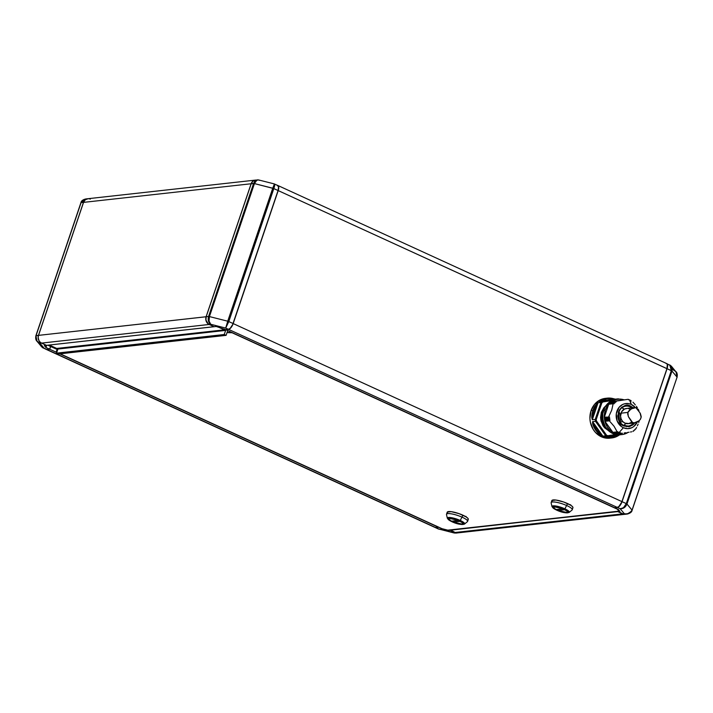<?xml version="1.0" encoding="UTF-8"?>
<svg xmlns="http://www.w3.org/2000/svg" width="713" height="713" viewBox="0 0 713 713"><rect width="100%" height="100%" fill="white"/><g stroke="black" fill="none" stroke-linecap="round" stroke-linejoin="round"><path stroke-width="1.07" d="M88.225 198.704L85.337 199.72L83.474 202.385L38.466 335.368L38.128 337.641L39.099 340.93L40.596 342.561L46.434 345.315L44.349 345.582L45.944 347.498L49.634 349.183L50.561 346.447L52.004 346.286L50.561 346.447L49.634 349.183L46.862 349.495L49.634 349.183L45.944 347.498L46.684 345.324L45.944 347.498L44.349 345.582L46.425 345.35L41.514 343.105A5.936 5.241 -96.3 0 1 38.466 335.368L35.935 335.859L37.023 341.286L39.973 343.274C36.586 341.643 35.276 339.094 36.06 335.636L80.899 202.742L85.872 198.945M434.645 527.085A5.936 2.469 114.6 0 0 435.723 527.584L46.978 349.548A5.936 2.469 -65.4 0 1 46.309 349.432A5.936 2.469 114.6 0 0 46.363 349.459L435.108 527.495A5.936 2.469 -65.4 0 0 435.723 527.584L438.495 527.272L59.785 353.835L438.557 527.103L435.723 527.584L46.978 349.548A5.936 2.469 114.6 0 1 46.363 349.459L42.37 347.516L44.135 348.247L39.973 343.274L37.014 341.277L35.668 338.105L35.935 335.859M258.32 179.908L257.446 179.872L253.587 183.482L208.57 316.465C207.688 319.932 208.419 322.543 210.763 324.29L225.7 328.069L228.427 329.317L225.656 329.62L216.217 326.483L214.132 326.714L216.217 326.483L225.656 329.62L228.427 329.317L230.281 328.221L232.643 324.602L278.07 190.531L278.569 186.744L277.152 185.362M625.8 514.18L623.75 514.18L617.85 511.604L619.927 511.373L617.85 511.604L622.761 513.85A5.936 5.241 83.7 0 0 625.274 514.269L627.217 514.046L631.513 511.274M618.126 507.112A5.784 2.406 -65.4 0 0 621.977 501.676L621.923 501.613A5.936 2.469 114.6 0 1 617.975 507.193L618.126 507.112A5.784 2.406 -65.4 0 1 618.055 507.148L619.909 505.544L621.977 501.676L666.94 368.63A5.936 2.469 -65.4 0 0 666.637 363.541L667.564 364.896L667.065 368.683L622.048 501.667L618.617 506.925L614.668 507.701L617.422 507.46L620.141 508.708C623.269 508.877 625.542 507.317 626.959 504.038L671.976 371.045L677.074 377.141L632.057 510.125L626.959 504.038L671.976 371.045L677.074 377.141L632.057 510.125C630.577 513.342 627.993 514.528 624.303 513.681L627.217 514.046C630.212 513.289 631.843 512.023 632.101 510.258L677.002 377.355M666.022 363.452A5.936 2.469 114.6 0 1 667.386 364.601A5.936 2.469 114.6 0 1 666.94 368.63L621.977 501.676L666.994 368.692L667.297 364.379M458.094 532.816L455.054 532.486L450.268 529.884L448.067 530.472L442.301 529.019L438.682 527.165L442.301 529.019L448.067 530.472L450.144 530.24L455.054 532.486L453.513 532.664L454.68 533.092M434.93 527.344L438.62 527.335L435.848 527.638A5.936 2.469 114.6 0 1 435.233 527.549A5.936 2.469 114.6 0 1 435.171 527.522M42.718 347.748L43.333 348.06M86.353 198.918L84.081 199.408L82.227 200.718L81.077 202.652L83.474 202.385L38.466 335.368L36.06 335.636L81.077 202.652L83.474 202.385A5.936 5.241 -96.3 0 1 87.735 198.731L85.792 198.954C82.788 199.711 81.157 200.977 80.899 202.742L35.882 335.725C35.445 338.425 35.819 340.279 37.023 341.286L37.014 341.277M37.023 341.286L41.693 346.875L46.247 349.406A5.936 2.469 -65.4 0 0 46.862 349.495L44.135 348.247L39.973 343.274L41.514 343.105L39.973 343.274L37.085 341.153L35.793 337.9L36.06 335.636M47.833 345.199L50.561 346.447L47.833 345.199M673.027 369.726L675.942 371.669L677.074 377.141L677.332 374.895L676.655 372.694L671.316 366.125L672.306 368.871L671.976 371.045L671.281 366.081L668.874 364.753L669.801 364.985L671.316 370.626L626.299 503.619C624.918 506.925 622.868 508.619 620.141 508.708L624.303 513.681L625.488 513.948L629.018 513.44L632.101 510.258M666.7 363.568A5.936 2.469 114.6 0 1 666.762 363.594A5.936 2.469 114.6 0 1 667.065 368.683L671.976 371.045L671.316 370.626L671.37 366.634L670.372 365.323M626.299 503.619L622.048 501.667L667.065 368.683L671.316 370.626L626.299 503.619L622.048 501.667A5.936 2.469 114.6 0 1 617.422 507.46L620.141 508.708L621.932 508.44L623.723 507.38L626.299 503.619M632.057 510.125L626.959 504.038L624.196 507.674L620.141 508.708L624.303 513.681L622.761 513.85L626.647 514.082M618.331 509.456L619.927 511.373L618.331 509.456L614.651 507.772L618.331 509.456M459.992 531.943A5.936 5.241 -96.3 0 1 455.117 532.486L450.215 530.231L617.904 511.248L622.69 513.859A5.936 5.241 83.7 0 0 625.23 514.269A5.936 5.241 -96.3 0 1 625.203 514.269A5.936 5.241 -96.3 0 1 622.69 513.859L455.117 532.486L450.331 529.875L617.779 511.613L622.69 513.859L455.117 532.486A5.936 5.241 83.7 0 0 457.63 532.896L625.203 514.269M630.773 512.282L627.814 513.948M454.172 532.994L438.647 529.001M258.124 179.899L256.689 180.362L254.434 183.589L273.819 188.588C274.861 185.344 275.058 183.856 274.425 184.114L227.732 321.198L228.802 321.572L273.819 188.588L272.749 188.214L274.425 183.945L258.694 179.97L255.441 180.095A5.936 5.241 83.7 0 0 251.19 183.749L254.434 183.589L253.587 183.482L208.57 316.465L206.173 316.732A5.936 5.241 83.7 0 0 209.23 324.468L210.763 324.29C208.936 322.615 208.49 320.039 209.426 316.572L208.57 316.465L209.426 316.572L209.052 321.108L210.763 324.29L225.7 328.069L228.802 321.572L227.732 321.198L225.7 328.069L227.732 321.198L209.426 316.572L254.434 183.589L272.749 188.214L227.732 321.198L209.426 316.572L254.434 183.589C255.762 180.425 257.446 179.337 259.487 180.336L258.748 179.979M617.975 507.193A5.936 2.469 114.6 0 1 617.298 507.406L614.526 507.709L617.298 507.406A5.936 2.469 -65.4 0 0 621.923 501.613L233.178 323.577L278.195 190.594L666.994 368.692A5.784 2.406 -65.4 0 0 667.43 364.762A5.784 2.406 -65.4 0 0 667.404 364.682M438.584 529.064L456.07 533.039M457.594 532.905A5.936 5.241 -96.3 0 1 457.559 532.905A5.936 5.241 -96.3 0 1 455.054 532.486L453.513 532.664L438.575 528.886L435.848 527.638L438.237 528.859M274.353 183.999L277.767 185.451A5.936 2.469 -65.4 0 1 278.07 190.531L233.053 323.524L228.802 321.572L225.7 328.069L228.427 329.317A5.936 2.469 -65.4 0 0 233.053 323.524L228.802 321.572L273.819 188.588L666.94 368.63L621.923 501.613L233.178 323.577A5.936 2.469 114.6 0 1 228.552 329.37L617.298 507.406L228.552 329.37A5.936 2.469 -65.4 0 0 233.178 323.577L278.195 190.594A5.936 2.469 -65.4 0 0 277.829 185.478A5.936 2.469 114.6 0 1 277.892 185.505A5.936 2.469 114.6 0 1 278.195 190.594L273.819 188.588L274.763 184.141M256.93 179.961L254.603 181.557L253.587 183.482L251.19 183.749L206.173 316.732L251.19 183.749L253.044 181.075L255.931 180.068M208.57 316.465L206.173 316.732L205.968 320.155L208.303 323.925L210.763 324.29L208.446 321.028L208.57 316.465M614.526 507.709L225.78 329.682L228.525 329.299L225.78 329.682L614.526 507.709M214.06 326.679L209.176 324.442L214.06 326.723L46.497 345.342L41.586 343.096L209.159 324.468A5.936 5.241 -96.3 0 1 206.102 316.741A5.936 5.241 83.7 0 0 209.159 324.468L41.586 343.096A5.936 5.241 -96.3 0 1 38.538 335.368A5.936 5.241 83.7 0 0 41.586 343.096L46.497 345.342L214.078 326.688M255.37 180.104A5.936 5.241 -96.3 0 1 255.397 180.104L87.797 198.731A5.936 5.241 83.7 0 0 83.546 202.376L38.538 335.368L206.164 316.759L251.119 183.758L206.102 316.741L38.538 335.368L83.546 202.376L251.119 183.758A5.936 5.241 -96.3 0 1 255.37 180.104A5.936 5.241 83.7 0 0 251.119 183.758L83.546 202.376A5.936 5.241 -96.3 0 1 90.31 199.141M214.132 326.714L209.23 324.468L214.132 326.714M224.345 329.843L218.936 327.169L224.461 329.7L224.648 329.156L224.345 329.843L217.973 326.928L224.345 329.843L56.773 348.47L224.345 329.843M49.277 345.039L56.773 348.47L49.277 345.039M46.978 349.548L49.75 349.245L56.773 352.463L49.75 349.245L50.676 346.5L56.942 349.37L50.676 346.5L49.75 349.245L46.978 349.548M52.129 346.34L50.676 346.5L52.129 346.34M58.386 353.996L226.092 335.36L227.714 330.565L226.092 335.36L58.386 353.996L56.541 353.149L224.247 334.513L226.092 335.36L224.247 334.513L56.541 353.149L57.931 349.04L225.638 330.404L224.247 334.513L225.638 330.404L57.931 349.04L56.71 348.479L224.417 329.834L225.638 330.404L224.417 329.834L56.719 348.443L57.931 349.04L56.541 353.149L58.386 353.996M224.648 329.156L224.417 329.834L224.648 329.156M464.475 524.082L467.389 521.684A11.132 2.442 -161.3 0 0 462.247 517.255A11.132 2.442 18.7 0 1 467.594 521.408L468.289 519.349A11.132 2.442 -161.3 0 0 462.942 515.205L460.259 520.454A9.117 2.005 18.7 0 1 464.475 524.082C461.275 524.92 457.069 524.117 451.855 521.693L451.792 521.64M464.341 524.171A9.117 2.005 -161.3 0 0 460.259 520.454L459.849 520.82A8.485 1.863 18.7 0 1 462.906 524.474A8.485 1.863 18.7 0 1 451.926 521.702L448.7 519.848L447.889 518.467L452.256 518.351L459.849 520.82L463.085 522.682L463.887 524.064L459.52 524.18L451.926 521.702A8.485 1.863 18.7 0 1 448.878 518.048A8.485 1.863 18.7 0 1 459.849 520.82L460.259 520.454A9.117 2.005 -161.3 0 0 447.354 518.057M462.149 524.126A7.567 1.667 18.7 0 1 453.807 522.273A7.567 1.667 18.7 0 1 448.718 518.841A7.567 1.667 18.7 0 1 449.636 518.396A7.567 1.667 18.7 0 1 457.978 520.258A7.567 1.667 18.7 0 1 463.058 523.69A7.567 1.667 18.7 0 1 462.149 524.126L463.022 523.761L462.817 523.012L458.138 520.321L451.463 518.467L448.753 518.77L449.475 520L453.646 522.21L462.149 524.126M453.45 522.094L453.842 520.936L453.45 522.094L460.295 521.337L462.808 523.155L462.024 524.073A7.415 1.631 18.7 0 1 453.45 522.094L460.295 521.337A7.415 1.631 18.7 0 1 462.915 523.645A7.415 1.631 18.7 0 1 462.024 524.073L453.45 522.094M569.117 512.451L572.031 510.053A11.132 2.442 -161.3 0 0 566.888 505.624A11.132 2.442 18.7 0 1 572.236 509.777L572.931 507.718A11.132 2.442 -161.3 0 0 567.584 503.574L564.91 508.824A9.117 2.005 18.7 0 1 569.117 512.451C565.926 513.289 561.719 512.487 556.496 510.062L556.434 510.009M568.983 512.54A9.117 2.005 -161.3 0 0 564.91 508.824L564.5 509.189A8.485 1.863 18.7 0 1 567.548 512.843A8.485 1.863 18.7 0 1 556.577 510.071L553.341 508.217L552.539 506.836L556.906 506.72L564.5 509.189L567.726 511.052L568.528 512.433L564.17 512.549L556.577 510.071A8.485 1.863 18.7 0 1 553.52 506.417A8.485 1.863 18.7 0 1 564.5 509.189L564.91 508.824A9.117 2.005 -161.3 0 0 551.996 506.426M566.79 512.495A7.567 1.667 18.7 0 1 558.448 510.642A7.567 1.667 18.7 0 1 553.368 507.21A7.567 1.667 18.7 0 1 554.277 506.765A7.567 1.667 18.7 0 1 562.619 508.627A7.567 1.667 18.7 0 1 567.7 512.059A7.567 1.667 18.7 0 1 566.79 512.495L567.673 512.13L567.459 511.381L562.78 508.69L557.299 507.032L553.404 507.139L554.117 508.369L558.288 510.579L566.79 512.495M558.092 510.463L558.493 509.305L558.092 510.463L564.937 509.706L567.45 511.524L566.666 512.442A7.415 1.631 18.7 0 1 558.092 510.463L564.937 509.706A7.415 1.631 18.7 0 1 567.557 512.014A7.415 1.631 18.7 0 1 566.666 512.442L558.092 510.463M447.8 530.151L618.973 511.132L617.369 509.216L232.055 332.748L227.019 332.614L230.139 332.267L230.308 331.759L230.139 332.267L232.117 332.579L617.422 509.046L618.973 511.132L619.187 510.481L618.973 511.132L447.8 530.151L442.033 528.698L447.8 530.151M57.102 351.5L56.193 351.598L56.835 352.284L56.193 351.598L57.459 348.817L56.193 351.598L57.102 351.5M60.133 353.8L442.033 528.698L60.133 353.8M551.898 500.473L555.873 500.036L563.671 502.005L570.712 505.232L572.575 506.72L572.887 507.825M552.21 501.578L551.853 500.963M447.256 512.103L451.231 511.667L459.029 513.636L466.07 516.863L467.933 518.351L468.236 519.456M467.79 519.804L466.953 519.991M447.559 513.208L447.203 512.594M569.562 504.795L570.685 504.777M562.976 508.806L556.131 509.563L553.618 507.745L554.402 506.827L562.985 508.77L556.131 509.563A7.415 1.631 18.7 0 1 553.511 507.255A7.415 1.631 18.7 0 1 562.976 508.806M567.646 510.963L567.138 511.069M566.888 505.624A11.132 2.442 -161.3 0 0 556.087 502.228A11.132 2.442 -161.3 0 0 551.149 502.986L552.005 506.658A9.117 2.005 18.7 0 1 556.051 506.043A9.117 2.005 18.7 0 1 564.91 508.824L567.584 503.574A11.132 2.442 -161.3 0 0 551.853 500.579L551.158 502.638A11.132 2.442 18.7 0 1 566.888 505.624M464.921 516.426L466.035 516.408M458.325 520.437L451.489 521.194L448.967 519.376L449.751 518.458L458.325 520.437L451.489 521.194A7.415 1.631 18.7 0 1 448.86 518.886A7.415 1.631 18.7 0 1 458.325 520.437L458.325 520.437M463.004 522.593L462.487 522.7M462.247 517.255A11.132 2.442 -161.3 0 0 451.445 513.859A11.132 2.442 -161.3 0 0 446.498 514.617L447.354 518.289A9.117 2.005 18.7 0 1 451.409 517.674A9.117 2.005 18.7 0 1 460.259 520.454L462.942 515.205A11.132 2.442 -161.3 0 0 447.203 512.21L446.507 514.269A11.132 2.442 18.7 0 1 462.247 517.255M618.946 399.111A20.026 17.682 83.7 0 0 618.429 398.888L618.429 398.888M618.287 398.834L615.372 399.155L613.171 398.612A20.026 17.682 83.7 0 0 607.271 398.148A20.026 17.682 83.7 0 0 600.48 400.554L600.89 400.92L600.48 400.554L599.357 401.615L601.166 401.339L600.89 400.92C604.776 398.531 608.911 397.899 613.296 399.013L613.563 399.432L601.166 401.339L600.89 400.92L613.296 399.013L600.89 400.92L606.906 398.647L610.132 398.496L613.563 399.432L618.287 398.834L602.271 401.294L618.412 398.87M604.036 409.11L602.342 412.488L602.262 421.775L606.13 427.978A13.502 11.916 83.7 0 1 602.342 412.488L603.002 412.417L602.342 412.488A13.502 11.916 83.7 0 1 604.036 409.11M608.563 430.741L601.13 421.472L601.202 412.809L605.8 405.875L603.849 407.783L601.38 412.248L600.569 417.47L600.863 420.331L602.984 425.706L604.686 427.898L608.706 430.804M623.83 425.367A10.018 8.841 -96.3 0 1 618.679 412.319A10.018 8.841 -96.3 0 1 624.659 406.383A10.018 8.841 -96.3 0 1 630.096 406.856L630.675 406.134C626.656 403.638 622.574 405.599 618.412 411.998C617.708 419.975 619.544 424.654 623.946 426.009L623.911 425.376L623.946 426.009L620.907 423.816L618.643 420.215L617.797 415.937L619.169 410.26L621.7 407.221L625.256 405.519L629 405.554L633.714 408.326M618.269 414.467A8.529 7.531 -96.3 0 1 618.848 419.618A8.529 7.531 -96.3 0 0 618.269 414.467M607.61 436.276L607.743 435.732L615.675 434.52L607.743 435.732L606.522 435.171L605.765 435.803L595.489 421.312L596.451 420.964L595.489 421.312L605.765 435.803L606.522 435.171L596.451 420.964L596.237 419.494L595.221 419.413L600.961 402.462L601.861 402.872L600.961 402.462L595.221 419.413L596.237 419.494L601.861 402.872L602.877 401.963L602.271 401.294L602.877 401.963L612.084 400.546L602.877 401.963L601.861 402.872L596.237 419.494L596.451 420.964L606.522 435.171L607.743 435.732L607.351 436.534L604.437 436.855L605.809 437.497L606.095 437.042C610.488 438.156 614.624 437.524 618.501 435.135L605.809 437.497A20.026 17.682 83.7 0 0 611.709 437.96A20.026 17.682 83.7 0 0 618.492 435.545L618.51 434.85L615.622 436.579L612.494 437.408L606.095 437.042L618.492 435.545A20.026 17.682 -96.3 0 1 611.701 437.96A20.026 17.682 -96.3 0 1 605.809 437.497L604.437 436.855L607.351 436.534A20.026 17.682 -96.3 0 1 605.765 435.803L602.859 436.133L600.783 435.197A20.026 17.682 -96.3 0 1 592.646 423.709L592.583 421.633L595.489 421.312A20.026 17.682 -96.3 0 1 595.221 419.413L592.307 419.743L591.781 417.702A20.026 17.682 -96.3 0 1 592.922 410.465L591.05 410.67A20.026 17.682 83.7 0 0 609.829 438.165A20.026 17.682 83.7 0 0 610.765 438.032M620.141 434.529L618.563 435.509M620.105 422.007A10.909 9.626 83.7 0 0 620.702 417.479L620.105 422.007L622.886 421.695L620.078 422.069A10.909 9.626 83.7 0 0 620.105 422.007M620.56 416.142A10.909 9.626 83.7 0 0 618.937 411.802L620.56 416.142M624.178 409.209A10.018 8.841 83.7 0 0 621.941 407.747L624.178 409.209M618.679 412.319A10.018 8.841 -96.3 0 1 625.854 406.16A10.018 8.841 -96.3 0 1 630.096 406.856A10.018 8.841 -96.3 0 1 631.798 407.881M630.14 400.528L631.255 404.414A12.611 11.132 -96.3 0 1 635.301 407.533L631.255 404.414L629.463 399.806L630.185 400.546M630.542 400.278L629.944 400.349L630.542 400.278M631.228 401.045L630.684 400.376L631.228 401.045M632.957 402.194L634.178 403.531L632.957 402.194M635.328 404.913L634.178 403.531L635.328 404.913M637.36 407.774L636.397 406.33L637.36 407.774M638.901 410.581L638.197 409.2L638.901 410.581M639.231 420.83L638.723 422.488L639.231 420.83M638.108 424.164L637.386 425.83L638.108 424.164M636.593 427.444L635.738 429.03L636.593 427.444M635.265 429.057L634.935 429.841L635.265 429.057M634.294 429.975L633.928 430.741L634.294 429.975M633.804 430.875L633.206 430.937M633.242 430.875L632.992 431.454L633.242 430.875M631.718 431.793L630.461 431.998L631.718 431.793M629.071 432.221L627.556 432.452L629.071 432.221M625.916 432.702L624.205 432.96L625.916 432.702M622.449 433.219L620.666 433.477L622.449 433.219M620.684 432.8L620.551 433.361L620.684 432.8L620.087 432.862L620.684 432.8M619.561 433.058L615.159 433.549L619.624 433.041M619.472 432.256L619.454 432.969L619.472 432.256L618.893 432.319L619.472 432.256M623.367 427.729L619.428 432.176L623.367 427.729A12.611 11.132 -96.3 0 1 616.879 411.294A12.611 11.132 -96.3 0 1 631.255 404.414L629.142 403.71L624.793 403.727L622.725 404.449L619.178 407.194L616.308 413.656L617.146 420.937L621.406 426.57L623.367 427.729L627.654 428.665L631.896 427.693L633.786 426.517L637.297 421.971A12.611 11.132 -96.3 0 1 623.367 427.729M602.904 412.898A16.319 14.403 83.7 0 0 604.196 424.529L602.494 417.283L602.904 412.889M609.668 403.3L614.089 402.809L609.553 403.433L613.982 402.934L614.223 403.656L613.643 403.718L614.232 403.718L613.135 403.71L611.736 410.118L608.742 416.659L611.736 410.118L613.118 403.754L608.715 404.244L604.348 417.15L609.544 417.078L608.866 418.059L609.829 418.709L609.071 419.467L610.052 420.18L604.936 421.187L609.998 420.224L605.284 420.527L609.998 420.002L609.116 419.387L604.695 419.877L609.089 419.422L604.677 419.912L609.152 419.592L604.722 420.082L605.284 420.527L610.07 420.117L605.301 420.75L609.392 420.643L604.954 421.33L609.348 420.848L604.954 421.33L605.337 420.634L604.677 419.912L609.116 419.387L609.793 418.754L605.043 419.075L609.838 418.647L605.07 419.28L604.695 419.877L605.043 419.075L609.767 418.549L604.508 418.62L605.043 419.075L604.508 418.62L608.911 417.916L604.481 418.415L608.875 417.961L604.481 418.415L608.911 417.916L609.606 417.301L604.891 417.827L604.481 418.415L604.847 417.604L609.651 417.167L604.891 417.827L609.544 417.078L604.339 417.203L608.715 404.244L613.18 403.674L608.875 404.155M623.848 399.797L611.611 401.669L628.198 399.307L611.504 401.811L615.934 401.321L616.219 401.847L615.435 401.936L616.219 401.847L615.916 401.267L611.611 401.669L628.198 399.307L628.777 399.922L628.296 399.333M618.064 399.182L616.335 399.378A17.807 15.713 83.7 0 0 603.572 410.331L605.31 410.135L603.572 410.331A17.807 15.713 83.7 0 0 620.265 434.77L622.003 434.574A17.807 15.713 -96.3 0 1 605.31 410.135A17.807 15.713 -96.3 0 1 618.064 399.182A17.807 15.713 -96.3 0 1 623.928 399.779L619.544 399.102L616.478 399.458L613.554 400.474L608.563 404.351L605.31 410.135L604.294 416.945L604.695 420.412L607.218 426.811L609.25 429.502L614.463 433.335L620.524 434.663L623.581 434.306L628.144 432.363A17.807 15.713 -96.3 0 1 622.003 434.574M613.305 403.665L614.232 403.718L613.973 402.898L609.562 403.389L614.125 402.8M615.096 401.909L610.595 402.444L614.989 401.998L610.569 402.524L614.989 402.034L615.221 402.729L614.41 402.818L615.221 402.729L615.034 401.927L610.578 402.488L615.141 401.909M614.793 432.898L615.025 433.459L619.454 432.969L615.159 433.549L614.793 432.898M634.276 430.028L634.864 429.939M610.569 402.524L610.497 403.201L610.569 402.524M618.358 432.497L613.938 432.987L613.608 432.345L613.804 432.898L618.233 432.408L617.788 431.721L618.278 432.488M614.027 402.827L609.553 403.433L609.517 404.075L609.695 403.3M620.658 433.477L616.219 433.967L616.023 433.451L620.551 433.361L616.264 433.967L620.56 433.451M611.504 401.811L611.522 402.301L611.504 401.811M612.948 432.399L604.954 421.33L612.77 432.363L617.164 431.882L614.062 426.276L609.348 420.848L614.062 426.276L617.262 431.935L612.886 432.426M616.406 399.369L611.825 400.67L609.152 402.328L604.945 407.248L602.77 413.665L602.966 420.608L605.489 427.007L609.963 431.891L615.711 434.52L621.852 434.502M626.923 426.187L626.584 426.757M634.82 422.889L632.912 424.921L629.365 426.624L623.946 426.009L628.875 426.713L634.82 422.889M633.108 407.738L630.675 406.134L630.096 406.856M623.902 425.367A10.018 8.841 83.7 0 0 625.764 423.451L623.902 425.367M633.483 423.076A10.018 8.841 -96.3 0 1 628.073 426.062L623.911 425.376C615.426 422.149 617.084 406.472 625.854 406.16M607.36 436.525L618.314 434.85L607.36 436.525A20.026 17.682 83.7 0 1 605.765 435.803L602.859 436.133L601.701 434.493L601.184 434.796L598.572 432.666L596.291 429.992L593.225 423.558L601.184 434.796L593.225 423.558L593.742 423.264L601.701 434.493L600.783 435.197L602.859 436.133L601.701 434.493L592.583 421.633L592.646 423.709A20.026 17.682 83.7 0 0 600.783 435.197L601.184 434.796C597.325 432.131 594.669 428.388 593.225 423.558L592.646 423.709L593.742 423.264L592.583 421.633L595.489 421.312A20.026 17.682 83.7 0 1 595.221 419.413L592.307 419.743L592.958 417.827L592.378 417.684L592.646 414.11L593.501 410.608L596.826 404.547L592.378 417.684L596.826 404.547L597.405 404.69L592.958 417.827L591.781 417.702L592.307 419.743L597.405 404.69L598.047 402.783L596.326 404.262A20.026 17.682 83.7 0 0 592.922 410.465A20.026 17.682 83.7 0 0 591.781 417.702L592.378 417.684C592.396 412.631 593.876 408.255 596.826 404.547L596.326 404.262L597.405 404.69L598.047 402.783L600.961 402.462L598.047 402.783L596.326 404.262A20.026 17.682 -96.3 0 0 592.922 410.465L591.05 410.67L594.713 404.164L600.337 399.806L605.489 398.344M602.271 401.294A20.026 17.682 83.7 0 0 600.961 402.462A20.026 17.682 -96.3 0 1 602.271 401.294L599.357 401.615L602.271 401.294M611.611 437.862L608.171 438.263L601.353 436.766L595.489 432.452L593.207 429.431L590.364 422.239L589.918 418.335L591.05 410.67A20.026 17.682 83.7 0 1 605.408 398.353L607.28 398.148A20.026 17.682 -96.3 0 0 600.48 400.554L599.357 401.615L615.372 399.155L607.28 398.148A20.026 17.682 -96.3 0 1 613.171 398.612M619.071 420.207L619.276 417.845L618.367 413.843A9.269 8.182 83.7 0 1 619.071 420.207M604.615 437.042L601.612 436.017M634.713 407.56L626.469 408.478A7.638 6.747 83.7 0 0 620.987 413.175L627.886 412.408L631.174 408.834L635.862 407.622L640.042 412.943L641.156 417.363L640.194 419.601L638.393 421.312L635.417 422.738L632.868 422.916L628.313 416.481L627.886 412.408L620.987 413.175A7.638 6.747 83.7 0 0 628.153 423.665L634.205 422.996M634.641 422.925L631.959 422.31L628.483 416.829L627.654 413.968L628.215 411.659L629.82 409.77L634.205 407.64L636.201 407.765L637.208 408.781L640.417 413.638L641.21 416.57L640.639 418.905L639.053 420.804L633.937 423.014M634.205 407.64L634.882 407.542M627.101 408.442L624.535 409.03L621.576 411.856L620.56 416.098L621.148 419.021L622.681 421.49L624.918 423.13L628.83 423.549L631.237 422.399M629.695 409.012L628.42 408.585M675.986 371.714C677.065 372.471 677.439 374.325 677.118 377.275M666.762 363.594L671.307 366.125M455.616 533.119L457.559 532.905M666.637 363.541L277.892 185.505M435.233 527.549L438.326 528.966M552.005 506.658L556.496 510.062M447.354 518.289L451.855 521.693M619.16 399.182L618.358 398.843M619.134 435.153L609.829 438.165M628.679 399.788L629.312 399.726M630.533 400.278L629.944 400.349M608.822 404.155L613.233 403.665M613.822 398.781L613.207 398.612"/></g></svg>
